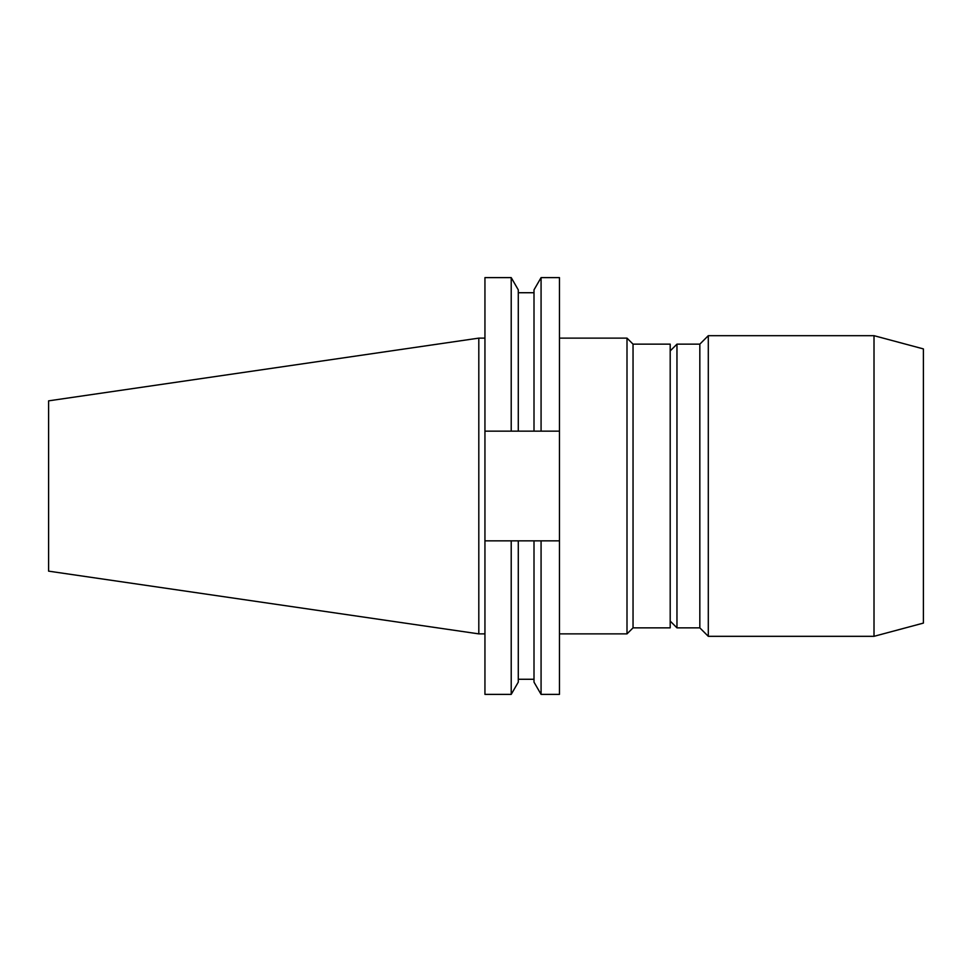 <?xml version="1.0" encoding="UTF-8"?>
<svg xmlns="http://www.w3.org/2000/svg" width="972" height="972" viewBox="0 0 972 972"><rect width="100%" height="100%" fill="white"/><g stroke="black" fill="none" stroke-linecap="round" stroke-linejoin="round"><path stroke-width="1.46" d="M627.001 633.878L633.039 627.851L633.039 344.149L627.001 338.122L627.001 633.878L559.459 633.878M633.039 344.149L670.194 344.149L670.194 627.851L633.039 627.851M670.194 350.928L676.962 344.149L676.962 627.851L699.828 627.851L708.296 636.32L874.01 636.32L874.01 335.68L923.4 348.912L923.4 623.088L874.01 636.32M676.962 344.149L699.828 344.149L699.828 627.851M699.828 344.149L708.296 335.68L708.296 636.32M478.807 633.878L478.807 338.122L48.6 400.853L48.6 571.147L478.807 633.878L484.943 633.878M534.005 431.155L534.005 289.863L541.076 277.615L559.459 277.615L559.459 431.155L484.943 431.155L484.943 540.845L559.459 540.845L559.459 431.155M559.459 540.845L559.459 694.385L541.076 694.385L541.076 540.845M541.076 277.615L541.076 431.155M534.005 540.845L534.005 682.137L541.076 694.385M484.943 431.155L484.943 277.615L511.211 277.615L518.283 289.863L518.283 431.155M518.283 540.845L518.283 682.137L511.211 694.385L511.211 540.845M511.211 277.615L511.211 431.155M484.943 540.845L484.943 694.385L511.211 694.385M670.194 621.072L676.962 627.851M518.283 292.73L534.005 292.73M518.283 679.27L534.005 679.27M478.807 338.122L484.943 338.122M708.296 335.68L874.01 335.68M559.459 338.122L627.001 338.122"/></g></svg>
